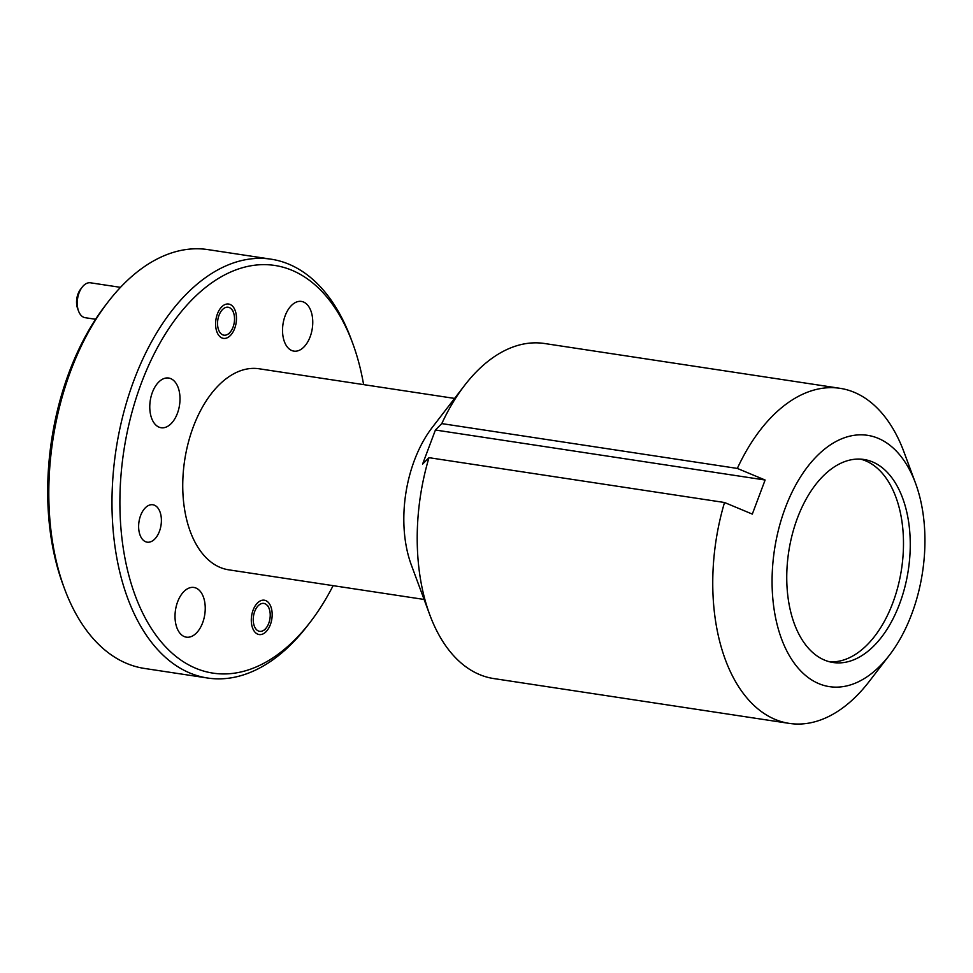 <?xml version="1.0" encoding="UTF-8"?>
<svg xmlns="http://www.w3.org/2000/svg" width="973" height="973" viewBox="0 0 973 973"><rect width="100%" height="100%" fill="white"/><g stroke="black" fill="none" stroke-linecap="round" stroke-linejoin="round"><path stroke-width="1.46" d="M231.915 305.571A17.368 10.229 -81.4 0 1 235.551 325.675A17.368 10.229 -81.4 0 1 223.437 338.373A17.368 10.229 -81.4 0 1 220.166 336.84A17.368 10.229 -81.4 0 1 216.517 316.736A17.368 10.229 -81.4 0 1 228.643 304.038A17.368 10.229 -81.4 0 1 231.915 305.571M267.611 601.74A17.368 10.229 -81.4 0 1 271.248 621.844A17.368 10.229 -81.4 0 1 259.134 634.554A17.368 10.229 -81.4 0 1 255.863 633.009A17.368 10.229 -81.4 0 1 252.214 612.917A17.368 10.229 -81.4 0 1 264.34 600.207A17.368 10.229 -81.4 0 1 267.611 601.74M156.422 506.434A18.925 11.153 -81.4 0 1 160.387 528.327A18.925 11.153 -81.4 0 1 147.178 542.168A18.925 11.153 -81.4 0 1 143.615 540.501A18.925 11.153 -81.4 0 1 139.638 518.597A18.925 11.153 -81.4 0 1 152.846 504.756A18.925 11.153 -81.4 0 1 156.422 506.434M363.61 384.615A206.154 121.467 98.6 0 0 352.615 343.092A206.154 121.467 98.6 0 0 313.647 283.69A206.154 121.467 98.6 0 0 141.365 383.107A206.154 121.467 98.6 0 0 174.118 654.902A206.154 121.467 98.6 0 0 310.302 622.051A206.154 121.467 98.6 0 0 333.119 585.649M310.302 622.051L307.614 625.554A211.81 124.799 -81.4 0 1 207.614 678.023A211.81 124.799 -81.4 0 1 167.697 659.305A211.81 124.799 -81.4 0 1 123.291 414.17A211.81 124.799 -81.4 0 1 271.139 259.195A211.81 124.799 -81.4 0 1 311.056 277.913A211.81 124.799 -81.4 0 1 351.083 338.957L352.615 343.092M64.498 588.677L62.965 584.542A206.154 121.467 -81.4 0 1 105.266 305.583L107.967 302.08A211.81 124.799 98.6 0 0 64.498 588.677A211.81 124.799 98.6 0 0 104.525 649.721A211.81 124.799 98.6 0 0 144.442 668.439L207.614 678.023M271.139 259.195L207.967 249.611A211.81 124.799 98.6 0 0 107.967 302.08M891.511 446.571A127.086 74.872 98.6 0 0 785.308 507.857A127.086 74.872 98.6 0 0 805.498 675.408A127.086 74.872 98.6 0 0 889.444 655.157A127.086 74.872 98.6 0 0 915.52 483.192A127.086 74.872 98.6 0 0 891.511 446.571M889.444 655.157L869.254 681.404A169.448 99.842 -81.4 0 1 789.249 723.389A169.448 99.842 -81.4 0 1 757.322 708.405A169.448 99.842 -81.4 0 1 724.52 502.506L752.311 514.097L765.119 480.017L737.327 468.427A169.448 99.842 -81.4 0 1 840.064 388.324A169.448 99.842 -81.4 0 1 872.003 403.296A169.448 99.842 -81.4 0 1 904.026 452.129L915.52 483.192M429.762 614.754L411.36 565.058A101.666 59.9 -81.4 0 1 432.219 427.488L464.535 385.478A169.448 99.842 98.6 0 0 441.791 423.608L435.418 430.017L422.61 464.085L428.984 457.675A169.448 99.842 98.6 0 0 429.762 614.754A169.448 99.842 98.6 0 0 461.786 663.586A169.448 99.842 98.6 0 0 493.712 678.558L789.249 723.389M840.064 388.324L544.527 343.505A169.448 99.842 98.6 0 0 464.535 385.478M860.485 459.122A102.676 60.496 -81.4 0 1 876.478 467.514A102.676 60.496 -81.4 0 1 898.711 583.557A102.676 60.496 -81.4 0 1 829.75 661.835M883.253 468.548A102.676 60.496 -81.4 0 1 904.781 587.376A102.676 60.496 -81.4 0 1 833.107 662.504A102.676 60.496 -81.4 0 1 813.756 653.43A102.676 60.496 -81.4 0 1 792.229 534.603A102.676 60.496 -81.4 0 1 863.902 459.475A102.676 60.496 -81.4 0 1 883.253 468.548M724.52 502.506L428.984 457.675M454.586 398.419L259.134 368.779A101.666 59.9 98.6 0 0 188.166 443.165A101.666 59.9 98.6 0 0 209.487 560.825A101.666 59.9 98.6 0 0 228.643 569.813L424.094 599.453M173.389 380.261A25.14 14.814 -81.4 0 1 178.667 409.341A25.14 14.814 -81.4 0 1 161.117 427.731A25.14 14.814 -81.4 0 1 156.385 425.517A25.14 14.814 -81.4 0 1 151.107 396.425A25.14 14.814 -81.4 0 1 168.657 378.035A25.14 14.814 -81.4 0 1 173.389 380.261M198.638 589.687A25.14 14.814 -81.4 0 1 203.904 618.767A25.14 14.814 -81.4 0 1 186.354 637.157A25.14 14.814 -81.4 0 1 181.623 634.943A25.14 14.814 -81.4 0 1 176.356 605.851A25.14 14.814 -81.4 0 1 193.895 587.461A25.14 14.814 -81.4 0 1 198.638 589.687M306.154 303.649A25.14 14.814 -81.4 0 1 311.421 332.73A25.14 14.814 -81.4 0 1 293.87 351.119A25.14 14.814 -81.4 0 1 289.139 348.906A25.14 14.814 -81.4 0 1 283.873 319.813A25.14 14.814 -81.4 0 1 301.411 301.423A25.14 14.814 -81.4 0 1 306.154 303.649M441.791 423.608L737.327 468.427M765.119 480.017L435.418 430.017M78.545 311.056L77.585 308.465A14.121 8.319 -81.4 0 1 80.491 289.358L82.17 287.169A17.648 10.399 98.6 0 0 78.545 311.056A17.648 10.399 98.6 0 0 81.878 316.14A17.648 10.399 98.6 0 0 85.21 317.697L95.585 319.278M120.494 287.351L90.501 282.802A17.648 10.399 98.6 0 0 82.17 287.169M230.82 308.49A14.121 8.319 98.6 0 0 219.01 315.301A14.121 8.319 98.6 0 0 221.26 333.921A14.121 8.319 98.6 0 0 230.589 331.671A14.121 8.319 98.6 0 0 233.484 312.564A14.121 8.319 98.6 0 0 230.82 308.49M266.517 604.671A14.121 8.319 98.6 0 0 254.707 611.47A14.121 8.319 98.6 0 0 256.957 630.09A14.121 8.319 98.6 0 0 266.286 627.84A14.121 8.319 98.6 0 0 269.18 608.733A14.121 8.319 98.6 0 0 266.517 604.671M233.484 312.564L232.523 309.973M230.589 331.671L228.898 333.861M269.18 608.733L268.22 606.143M266.286 627.84L264.595 630.03"/></g></svg>
